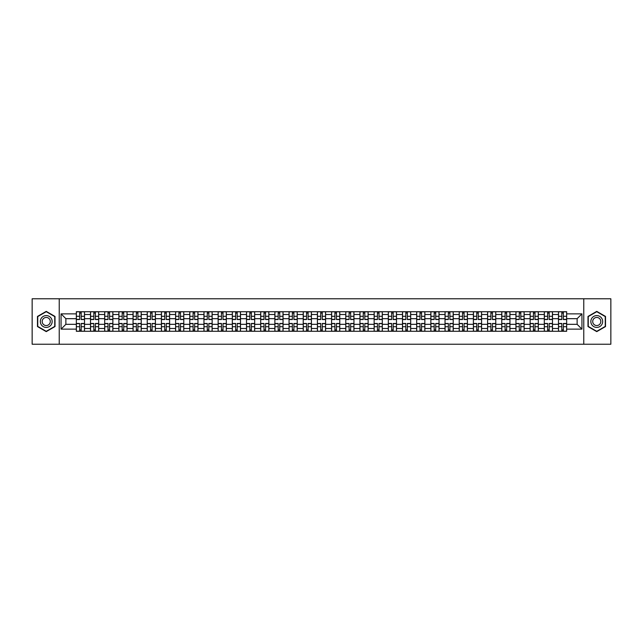 <?xml version="1.0" encoding="UTF-8"?>
<svg xmlns="http://www.w3.org/2000/svg" width="643" height="643" viewBox="0 0 643 643"><rect width="100%" height="100%" fill="white"/><g stroke="black" fill="none" stroke-linecap="round" stroke-linejoin="round"><path stroke-width="0.96" d="M583.764 344.23L610.85 344.23L610.85 298.77L32.15 298.77L32.15 344.23L583.764 344.23L583.764 298.77M90.51 331.274L90.51 314.499L84.514 314.499L84.514 331.274M84.514 314.499L84.514 311.726M90.51 314.499L90.51 311.726M98.692 311.726L98.692 331.274M104.688 331.274L104.688 311.726M112.871 311.726L112.871 331.274M118.875 331.274L118.875 311.726M127.057 311.726L127.057 331.274M133.053 331.274L133.053 311.726M141.235 311.726L141.235 331.274M147.239 331.274L147.239 311.726M155.413 311.726L155.413 331.274M161.417 331.274L161.417 311.726M169.599 311.726L169.599 331.274M175.595 331.274L175.595 311.726M183.777 311.726L183.777 331.274M189.781 331.274L189.781 311.726M197.964 311.726L197.964 331.274M203.96 331.274L203.96 311.726M212.142 311.726L212.142 331.274M218.138 331.274L218.138 311.726M226.32 311.726L226.32 331.274M232.324 331.274L232.324 311.726M240.506 311.726L240.506 331.274M246.502 331.274L246.502 311.726M254.684 311.726L254.684 331.274M260.688 331.274L260.688 311.726M268.862 311.726L268.862 331.274M274.866 331.274L274.866 311.726M283.049 311.726L283.049 331.274M289.045 331.274L289.045 311.726M297.227 311.726L297.227 331.274M303.231 331.274L303.231 311.726M311.413 311.726L311.413 331.274M317.409 331.274L317.409 311.726M325.591 311.726L325.591 331.274M331.587 331.274L331.587 311.726M339.769 311.726L339.769 331.274M345.773 331.274L345.773 311.726M353.955 311.726L353.955 331.274M359.951 331.274L359.951 311.726M368.134 311.726L368.134 331.274M374.138 331.274L374.138 311.726M382.312 311.726L382.312 331.274M388.316 331.274L388.316 311.726M396.498 311.726L396.498 331.274M402.494 331.274L402.494 311.726M410.676 311.726L410.676 331.274M416.68 331.274L416.68 311.726M424.862 311.726L424.862 331.274M430.858 331.274L430.858 311.726M439.04 311.726L439.04 331.274M445.036 331.274L445.036 311.726M453.219 311.726L453.219 331.274M459.223 331.274L459.223 311.726M467.405 311.726L467.405 331.274M473.401 331.274L473.401 311.726M481.583 311.726L481.583 331.274M487.587 331.274L487.587 311.726M495.761 311.726L495.761 331.274M501.765 331.274L501.765 311.726M509.947 311.726L509.947 331.274M515.943 331.274L515.943 311.726M524.125 311.726L524.125 331.274M530.129 331.274L530.129 311.726M538.312 311.726L538.312 331.274M544.308 331.274L544.308 311.726M552.49 311.726L552.49 331.274M558.486 331.274L558.486 311.726M558.486 324.321L552.49 324.321M544.308 324.321L538.312 324.321M530.129 324.321L524.125 324.321M515.943 324.321L509.947 324.321M501.765 324.321L495.761 324.321M487.587 324.321L481.583 324.321M473.401 324.321L467.405 324.321M459.223 324.321L453.219 324.321M445.036 324.321L439.04 324.321M430.858 324.321L424.862 324.321M416.68 324.321L410.676 324.321M402.494 324.321L396.498 324.321M388.316 324.321L382.312 324.321M374.138 324.321L368.134 324.321M359.951 324.321L353.955 324.321M345.773 324.321L339.769 324.321M331.587 324.321L325.591 324.321M317.409 324.321L311.413 324.321M303.231 324.321L297.227 324.321M289.045 324.321L283.049 324.321M274.866 324.321L268.862 324.321M260.688 324.321L254.684 324.321M246.502 324.321L240.506 324.321M232.324 324.321L226.32 324.321M218.138 324.321L212.142 324.321M203.96 324.321L197.964 324.321M189.781 324.321L183.777 324.321M175.595 324.321L169.599 324.321M161.417 324.321L155.413 324.321M147.239 324.321L141.235 324.321M133.053 324.321L127.057 324.321M118.875 324.321L112.871 324.321M104.688 324.321L98.692 324.321M90.51 324.321L84.514 324.321M558.486 318.679L552.49 318.679M544.308 318.679L538.312 318.679M530.129 318.679L524.125 318.679M515.943 318.679L509.947 318.679M501.765 318.679L495.761 318.679M487.587 318.679L481.583 318.679M473.401 318.679L467.405 318.679M459.223 318.679L453.219 318.679M445.036 318.679L439.04 318.679M430.858 318.679L424.862 318.679M416.68 318.679L410.676 318.679M402.494 318.679L396.498 318.679M388.316 318.679L382.312 318.679M374.138 318.679L368.134 318.679M359.951 318.679L353.955 318.679M345.773 318.679L339.769 318.679M331.587 318.679L325.591 318.679M317.409 318.679L311.413 318.679M303.231 318.679L297.227 318.679M289.045 318.679L283.049 318.679M274.866 318.679L268.862 318.679M260.688 318.679L254.684 318.679M246.502 318.679L240.506 318.679M232.324 318.679L226.32 318.679M218.138 318.679L212.142 318.679M203.96 318.679L197.964 318.679M189.781 318.679L183.777 318.679M175.595 318.679L169.599 318.679M161.417 318.679L155.413 318.679M147.239 318.679L141.235 318.679M133.053 318.679L127.057 318.679M118.875 318.679L112.871 318.679M104.688 318.679L98.692 318.679M90.51 318.679L84.514 318.679M65.875 324.321L76.332 324.321L76.332 318.679L65.875 318.679L65.875 324.321L61.061 329.136L61.061 313.864L76.332 313.864L76.332 318.679M566.668 318.679L566.668 324.321L577.125 324.321L577.125 318.679L566.668 318.679L566.668 311.726L76.332 311.726L76.332 313.864M566.668 313.864L581.939 313.864L581.939 329.136L566.668 329.136L566.668 324.321M76.332 324.321L76.332 331.274L566.668 331.274L566.668 329.136M76.332 329.136L61.061 329.136M59.236 344.23L59.236 298.77M55.009 316.436L46.24 311.373L37.471 316.436L37.471 326.564L46.24 331.627L55.009 326.564L55.009 316.436M605.529 316.436L596.76 311.373L587.991 316.436L587.991 326.564L596.76 331.627L605.529 326.564L605.529 316.436M81.195 329.907L79.652 329.907M79.652 313.093L81.195 313.093M95.373 329.907L93.83 329.907M93.83 313.093L95.373 313.093M109.559 329.907L108.008 329.907M108.008 313.093L109.559 313.093M123.737 329.907L122.194 329.907M122.194 313.093L123.737 313.093M137.915 329.907L136.372 329.907M136.372 313.093L137.915 313.093M152.102 329.907L150.55 329.907M150.55 313.093L152.102 313.093M166.28 329.907L164.737 329.907M164.737 313.093L166.28 313.093M180.458 329.907L178.915 329.907M178.915 313.093L180.458 313.093M194.644 329.907L193.101 329.907M193.101 313.093L194.644 313.093M208.822 329.907L207.279 329.907M207.279 313.093L208.822 313.093M223.008 329.907L221.457 329.907M221.457 313.093L223.008 313.093M237.187 329.907L235.643 329.907M235.643 313.093L237.187 313.093M251.365 329.907L249.822 329.907M249.822 313.093L251.365 313.093M265.551 329.907L264 329.907M264 313.093L265.551 313.093M279.729 329.907L278.186 329.907M278.186 313.093L279.729 313.093M293.907 329.907L292.364 329.907M292.364 313.093L293.907 313.093M308.093 329.907L306.542 329.907M306.542 313.093L308.093 313.093M322.272 329.907L320.728 329.907M320.728 313.093L322.272 313.093M336.458 329.907L334.907 329.907M334.907 313.093L336.458 313.093M350.636 329.907L349.093 329.907M349.093 313.093L350.636 313.093M364.814 329.907L363.271 329.907M363.271 313.093L364.814 313.093M379 329.907L377.449 329.907M377.449 313.093L379 313.093M393.178 329.907L391.635 329.907M391.635 313.093L393.178 313.093M407.357 329.907L405.813 329.907M405.813 313.093L407.357 313.093M421.543 329.907L419.992 329.907M419.992 313.093L421.543 313.093M435.721 329.907L434.178 329.907M434.178 313.093L435.721 313.093M449.899 329.907L448.356 329.907M448.356 313.093L449.899 313.093M464.085 329.907L462.542 329.907M462.542 313.093L464.085 313.093M478.263 329.907L476.72 329.907M476.72 313.093L478.263 313.093M492.45 329.907L490.898 329.907M490.898 313.093L492.45 313.093M506.628 329.907L505.085 329.907M505.085 313.093L506.628 313.093M520.806 329.907L519.263 329.907M519.263 313.093L520.806 313.093M534.992 329.907L533.441 329.907M533.441 313.093L534.992 313.093M549.17 329.907L547.627 329.907M547.627 313.093L549.17 313.093M563.348 329.907L561.805 329.907M561.805 313.093L563.348 313.093M61.061 313.864L65.875 318.679M577.125 324.321L581.939 329.136M577.125 318.679L581.939 313.864M81.195 319.547L81.195 311.815L84.466 311.815L84.466 319.547L81.195 319.547M79.652 313.004L81.195 313.004M78.333 311.815L76.372 311.815L76.372 319.547L79.652 319.547L79.652 311.815L82.513 311.815M79.652 323.453L79.652 331.185L76.372 331.185L76.372 323.453L79.652 323.453M81.195 329.996L79.652 329.996M81.195 331.185L84.466 331.185L84.466 323.453L81.195 323.453L81.195 331.185L79.652 331.185M95.373 319.547L95.373 311.815L98.644 311.815L98.644 319.547L95.373 319.547M93.83 313.004L95.373 313.004M92.512 311.815L90.559 311.815L90.559 319.547L93.83 319.547L93.83 311.815L96.691 311.815M109.559 319.547L109.559 311.815L112.83 311.815L112.83 319.547L109.559 319.547M108.008 313.004L109.559 313.004M106.69 311.815L104.737 311.815L104.737 319.547L108.008 319.547L108.008 311.815L110.877 311.815M41.12 324.458A5.908 5.908 0 0 0 49.198 326.62A5.908 5.908 0 0 0 51.36 318.542A5.908 5.908 0 0 0 43.282 316.38A5.908 5.908 0 0 0 41.12 324.458M42.735 323.525A4.043 4.043 0 0 0 48.265 325.004A4.043 4.043 0 0 0 49.744 319.475A4.043 4.043 0 0 0 44.214 317.996A4.043 4.043 0 0 0 42.735 323.525M46.24 311.686L54.743 316.589L54.743 326.411L46.24 331.314L37.744 326.411L37.744 316.589L46.24 311.686M591.64 324.458A5.908 5.908 0 0 0 599.718 326.62A5.908 5.908 0 0 0 601.88 318.542A5.908 5.908 0 0 0 593.802 316.38A5.908 5.908 0 0 0 591.64 324.458M593.256 323.525A4.043 4.043 0 0 0 598.786 325.004A4.043 4.043 0 0 0 600.265 319.475A4.043 4.043 0 0 0 594.735 317.996A4.043 4.043 0 0 0 593.256 323.525M596.76 311.686L605.256 316.589L605.256 326.411L596.76 331.314L588.257 326.411L588.257 316.589L596.76 311.686M93.83 323.453L93.83 331.185L90.559 331.185L90.559 323.453L93.83 323.453M95.373 329.996L93.83 329.996M95.373 331.185L98.644 331.185L98.644 323.453L95.373 323.453L95.373 331.185L93.83 331.185M108.008 323.453L108.008 331.185L104.737 331.185L104.737 323.453L108.008 323.453M109.559 329.996L108.008 329.996M109.559 331.185L112.83 331.185L112.83 323.453L109.559 323.453L109.559 331.185L108.008 331.185M123.737 319.547L123.737 311.815L127.009 311.815L127.009 319.547L123.737 319.547M122.194 313.004L123.737 313.004M120.876 311.815L118.915 311.815L118.915 319.547L122.194 319.547L122.194 311.815L125.055 311.815M137.915 319.547L137.915 311.815L141.187 311.815L141.187 319.547L137.915 319.547M136.372 313.004L137.915 313.004M135.054 311.815L133.101 311.815L133.101 319.547L136.372 319.547L136.372 311.815L139.234 311.815M152.102 319.547L152.102 311.815L155.373 311.815L155.373 319.547L152.102 319.547M150.55 313.004L152.102 313.004M149.232 311.815L147.279 311.815L147.279 319.547L150.55 319.547L150.55 311.815L153.42 311.815M122.194 323.453L122.194 331.185L118.915 331.185L118.915 323.453L122.194 323.453M123.737 329.996L122.194 329.996M123.737 331.185L127.009 331.185L127.009 323.453L123.737 323.453L123.737 331.185L122.194 331.185M136.372 323.453L136.372 331.185L133.101 331.185L133.101 323.453L136.372 323.453M137.915 329.996L136.372 329.996M137.915 331.185L141.187 331.185L141.187 323.453L137.915 323.453L137.915 331.185L136.372 331.185M150.55 323.453L150.55 331.185L147.279 331.185L147.279 323.453L150.55 323.453M152.102 329.996L150.55 329.996M152.102 331.185L155.373 331.185L155.373 323.453L152.102 323.453L152.102 331.185L150.55 331.185M166.28 319.547L166.28 311.815L169.551 311.815L169.551 319.547L166.28 319.547M164.737 313.004L166.28 313.004M163.418 311.815L161.465 311.815L161.465 319.547L164.737 319.547L164.737 311.815L167.598 311.815M164.737 323.453L164.737 331.185L161.465 331.185L161.465 323.453L164.737 323.453M166.28 329.996L164.737 329.996M166.28 331.185L169.551 331.185L169.551 323.453L166.28 323.453L166.28 331.185L164.737 331.185M180.458 319.547L180.458 311.815L183.737 311.815L183.737 319.547L180.458 319.547M178.915 313.004L180.458 313.004M177.597 311.815L175.643 311.815L175.643 319.547L178.915 319.547L178.915 311.815L181.776 311.815M178.915 323.453L178.915 331.185L175.643 331.185L175.643 323.453L178.915 323.453M180.458 329.996L178.915 329.996M180.458 331.185L183.737 331.185L183.737 323.453L180.458 323.453L180.458 331.185L178.915 331.185M194.644 319.547L194.644 311.815L197.915 311.815L197.915 319.547L194.644 319.547M193.101 313.004L194.644 313.004M191.783 311.815L189.822 311.815L189.822 319.547L193.101 319.547L193.101 311.815L195.962 311.815M193.101 323.453L193.101 331.185L189.822 331.185L189.822 323.453L193.101 323.453M194.644 329.996L193.101 329.996M194.644 331.185L197.915 331.185L197.915 323.453L194.644 323.453L194.644 331.185L193.101 331.185M208.822 319.547L208.822 311.815L212.094 311.815L212.094 319.547L208.822 319.547M207.279 313.004L208.822 313.004M205.961 311.815L204.008 311.815L204.008 319.547L207.279 319.547L207.279 311.815L210.14 311.815M207.279 323.453L207.279 331.185L204.008 331.185L204.008 323.453L207.279 323.453M208.822 329.996L207.279 329.996M208.822 331.185L212.094 331.185L212.094 323.453L208.822 323.453L208.822 331.185L207.279 331.185M223.008 319.547L223.008 311.815L226.28 311.815L226.28 319.547L223.008 319.547M221.457 313.004L223.008 313.004M220.139 311.815L218.186 311.815L218.186 319.547L221.457 319.547L221.457 311.815L224.327 311.815M221.457 323.453L221.457 331.185L218.186 331.185L218.186 323.453L221.457 323.453M223.008 329.996L221.457 329.996M223.008 331.185L226.28 331.185L226.28 323.453L223.008 323.453L223.008 331.185L221.457 331.185M237.187 319.547L237.187 311.815L240.458 311.815L240.458 319.547L237.187 319.547M235.643 313.004L237.187 313.004M234.325 311.815L232.364 311.815L232.364 319.547L235.643 319.547L235.643 311.815L238.505 311.815M235.643 323.453L235.643 331.185L232.364 331.185L232.364 323.453L235.643 323.453M237.187 329.996L235.643 329.996M237.187 331.185L240.458 331.185L240.458 323.453L237.187 323.453L237.187 331.185L235.643 331.185M251.365 319.547L251.365 311.815L254.636 311.815L254.636 319.547L251.365 319.547M249.822 313.004L251.365 313.004M248.503 311.815L246.55 311.815L246.55 319.547L249.822 319.547L249.822 311.815L252.683 311.815M249.822 323.453L249.822 331.185L246.55 331.185L246.55 323.453L249.822 323.453M251.365 329.996L249.822 329.996M251.365 331.185L254.636 331.185L254.636 323.453L251.365 323.453L251.365 331.185L249.822 331.185M265.551 319.547L265.551 311.815L268.822 311.815L268.822 319.547L265.551 319.547M264 313.004L265.551 313.004M262.682 311.815L260.728 311.815L260.728 319.547L264 319.547L264 311.815L266.869 311.815M264 323.453L264 331.185L260.728 331.185L260.728 323.453L264 323.453M265.551 329.996L264 329.996M265.551 331.185L268.822 331.185L268.822 323.453L265.551 323.453L265.551 331.185L264 331.185M279.729 319.547L279.729 311.815L283 311.815L283 319.547L279.729 319.547M278.186 313.004L279.729 313.004M276.868 311.815L274.915 311.815L274.915 319.547L278.186 319.547L278.186 311.815L281.047 311.815M278.186 323.453L278.186 331.185L274.915 331.185L274.915 323.453L278.186 323.453M279.729 329.996L278.186 329.996M279.729 331.185L283 331.185L283 323.453L279.729 323.453L279.729 331.185L278.186 331.185M293.907 319.547L293.907 311.815L297.187 311.815L297.187 319.547L293.907 319.547M292.364 313.004L293.907 313.004M291.046 311.815L289.093 311.815L289.093 319.547L292.364 319.547L292.364 311.815L295.225 311.815M292.364 323.453L292.364 331.185L289.093 331.185L289.093 323.453L292.364 323.453M293.907 329.996L292.364 329.996M293.907 331.185L297.187 331.185L297.187 323.453L293.907 323.453L293.907 331.185L292.364 331.185M308.093 319.547L308.093 311.815L311.365 311.815L311.365 319.547L308.093 319.547M306.542 313.004L308.093 313.004M305.224 311.815L303.271 311.815L303.271 319.547L306.542 319.547L306.542 311.815L309.412 311.815M306.542 323.453L306.542 331.185L303.271 331.185L303.271 323.453L306.542 323.453M308.093 329.996L306.542 329.996M308.093 331.185L311.365 331.185L311.365 323.453L308.093 323.453L308.093 331.185L306.542 331.185M322.272 319.547L322.272 311.815L325.543 311.815L325.543 319.547L322.272 319.547M320.728 313.004L322.272 313.004M319.41 311.815L317.457 311.815L317.457 319.547L320.728 319.547L320.728 311.815L323.59 311.815M320.728 323.453L320.728 331.185L317.457 331.185L317.457 323.453L320.728 323.453M322.272 329.996L320.728 329.996M322.272 331.185L325.543 331.185L325.543 323.453L322.272 323.453L322.272 331.185L320.728 331.185M336.458 319.547L336.458 311.815L339.729 311.815L339.729 319.547L336.458 319.547M334.907 313.004L336.458 313.004M333.588 311.815L331.635 311.815L331.635 319.547L334.907 319.547L334.907 311.815L337.776 311.815M334.907 323.453L334.907 331.185L331.635 331.185L331.635 323.453L334.907 323.453M336.458 329.996L334.907 329.996M336.458 331.185L339.729 331.185L339.729 323.453L336.458 323.453L336.458 331.185L334.907 331.185M350.636 319.547L350.636 311.815L353.907 311.815L353.907 319.547L350.636 319.547M349.093 313.004L350.636 313.004M347.775 311.815L345.813 311.815L345.813 319.547L349.093 319.547L349.093 311.815L351.954 311.815M349.093 323.453L349.093 331.185L345.813 331.185L345.813 323.453L349.093 323.453M350.636 329.996L349.093 329.996M350.636 331.185L353.907 331.185L353.907 323.453L350.636 323.453L350.636 331.185L349.093 331.185M364.814 319.547L364.814 311.815L368.085 311.815L368.085 319.547L364.814 319.547M363.271 313.004L364.814 313.004M361.953 311.815L360 311.815L360 319.547L363.271 319.547L363.271 311.815L366.132 311.815M363.271 323.453L363.271 331.185L360 331.185L360 323.453L363.271 323.453M364.814 329.996L363.271 329.996M364.814 331.185L368.085 331.185L368.085 323.453L364.814 323.453L364.814 331.185L363.271 331.185M379 319.547L379 311.815L382.272 311.815L382.272 319.547L379 319.547M377.449 313.004L379 313.004M376.131 311.815L374.178 311.815L374.178 319.547L377.449 319.547L377.449 311.815L380.318 311.815M377.449 323.453L377.449 331.185L374.178 331.185L374.178 323.453L377.449 323.453M379 329.996L377.449 329.996M379 331.185L382.272 331.185L382.272 323.453L379 323.453L379 331.185L377.449 331.185M393.178 319.547L393.178 311.815L396.45 311.815L396.45 319.547L393.178 319.547M391.635 313.004L393.178 313.004M390.317 311.815L388.364 311.815L388.364 319.547L391.635 319.547L391.635 311.815L394.497 311.815M391.635 323.453L391.635 331.185L388.364 331.185L388.364 323.453L391.635 323.453M393.178 329.996L391.635 329.996M393.178 331.185L396.45 331.185L396.45 323.453L393.178 323.453L393.178 331.185L391.635 331.185M407.357 319.547L407.357 311.815L410.636 311.815L410.636 319.547L407.357 319.547M405.813 313.004L407.357 313.004M404.495 311.815L402.542 311.815L402.542 319.547L405.813 319.547L405.813 311.815L408.675 311.815M405.813 323.453L405.813 331.185L402.542 331.185L402.542 323.453L405.813 323.453M407.357 329.996L405.813 329.996M407.357 331.185L410.636 331.185L410.636 323.453L407.357 323.453L407.357 331.185L405.813 331.185M421.543 319.547L421.543 311.815L424.814 311.815L424.814 319.547L421.543 319.547M419.992 313.004L421.543 313.004M418.673 311.815L416.72 311.815L416.72 319.547L419.992 319.547L419.992 311.815L422.861 311.815M419.992 323.453L419.992 331.185L416.72 331.185L416.72 323.453L419.992 323.453M421.543 329.996L419.992 329.996M421.543 331.185L424.814 331.185L424.814 323.453L421.543 323.453L421.543 331.185L419.992 331.185M435.721 319.547L435.721 311.815L438.992 311.815L438.992 319.547L435.721 319.547M434.178 313.004L435.721 313.004M432.86 311.815L430.906 311.815L430.906 319.547L434.178 319.547L434.178 311.815L437.039 311.815M434.178 323.453L434.178 331.185L430.906 331.185L430.906 323.453L434.178 323.453M435.721 329.996L434.178 329.996M435.721 331.185L438.992 331.185L438.992 323.453L435.721 323.453L435.721 331.185L434.178 331.185M449.899 319.547L449.899 311.815L453.178 311.815L453.178 319.547L449.899 319.547M448.356 313.004L449.899 313.004M447.038 311.815L445.085 311.815L445.085 319.547L448.356 319.547L448.356 311.815L451.217 311.815M448.356 323.453L448.356 331.185L445.085 331.185L445.085 323.453L448.356 323.453M449.899 329.996L448.356 329.996M449.899 331.185L453.178 331.185L453.178 323.453L449.899 323.453L449.899 331.185L448.356 331.185M464.085 319.547L464.085 311.815L467.357 311.815L467.357 319.547L464.085 319.547M462.542 313.004L464.085 313.004M461.224 311.815L459.263 311.815L459.263 319.547L462.542 319.547L462.542 311.815L465.403 311.815M462.542 323.453L462.542 331.185L459.263 331.185L459.263 323.453L462.542 323.453M464.085 329.996L462.542 329.996M464.085 331.185L467.357 331.185L467.357 323.453L464.085 323.453L464.085 331.185L462.542 331.185M478.263 319.547L478.263 311.815L481.535 311.815L481.535 319.547L478.263 319.547M476.72 313.004L478.263 313.004M475.402 311.815L473.449 311.815L473.449 319.547L476.72 319.547L476.72 311.815L479.582 311.815M476.72 323.453L476.72 331.185L473.449 331.185L473.449 323.453L476.72 323.453M478.263 329.996L476.72 329.996M478.263 331.185L481.535 331.185L481.535 323.453L478.263 323.453L478.263 331.185L476.72 331.185M492.45 319.547L492.45 311.815L495.721 311.815L495.721 319.547L492.45 319.547M490.898 313.004L492.45 313.004M489.58 311.815L487.627 311.815L487.627 319.547L490.898 319.547L490.898 311.815L493.768 311.815M490.898 323.453L490.898 331.185L487.627 331.185L487.627 323.453L490.898 323.453M492.45 329.996L490.898 329.996M492.45 331.185L495.721 331.185L495.721 323.453L492.45 323.453L492.45 331.185L490.898 331.185M506.628 319.547L506.628 311.815L509.899 311.815L509.899 319.547L506.628 319.547M505.085 313.004L506.628 313.004M503.766 311.815L501.813 311.815L501.813 319.547L505.085 319.547L505.085 311.815L507.946 311.815M505.085 323.453L505.085 331.185L501.813 331.185L501.813 323.453L505.085 323.453M506.628 329.996L505.085 329.996M506.628 331.185L509.899 331.185L509.899 323.453L506.628 323.453L506.628 331.185L505.085 331.185M520.806 319.547L520.806 311.815L524.085 311.815L524.085 319.547L520.806 319.547M519.263 313.004L520.806 313.004M517.945 311.815L515.991 311.815L515.991 319.547L519.263 319.547L519.263 311.815L522.124 311.815M519.263 323.453L519.263 331.185L515.991 331.185L515.991 323.453L519.263 323.453M520.806 329.996L519.263 329.996M520.806 331.185L524.085 331.185L524.085 323.453L520.806 323.453L520.806 331.185L519.263 331.185M534.992 319.547L534.992 311.815L538.263 311.815L538.263 319.547L534.992 319.547M533.441 313.004L534.992 313.004M532.123 311.815L530.17 311.815L530.17 319.547L533.441 319.547L533.441 311.815L536.31 311.815M533.441 323.453L533.441 331.185L530.17 331.185L530.17 323.453L533.441 323.453M534.992 329.996L533.441 329.996M534.992 331.185L538.263 331.185L538.263 323.453L534.992 323.453L534.992 331.185L533.441 331.185M549.17 319.547L549.17 311.815L552.441 311.815L552.441 319.547L549.17 319.547M547.627 313.004L549.17 313.004M546.309 311.815L544.356 311.815L544.356 319.547L547.627 319.547L547.627 311.815L550.488 311.815M547.627 323.453L547.627 331.185L544.356 331.185L544.356 323.453L547.627 323.453M549.17 329.996L547.627 329.996M549.17 331.185L552.441 331.185L552.441 323.453L549.17 323.453L549.17 331.185L547.627 331.185M563.348 319.547L563.348 311.815L566.628 311.815L566.628 319.547L563.348 319.547M561.805 313.004L563.348 313.004M560.487 311.815L558.534 311.815L558.534 319.547L561.805 319.547L561.805 311.815L564.667 311.815M561.805 323.453L561.805 331.185L558.534 331.185L558.534 323.453L561.805 323.453M563.348 329.996L561.805 329.996M563.348 331.185L566.628 331.185L566.628 323.453L563.348 323.453L563.348 331.185L561.805 331.185M544.308 314.499L538.312 314.499M530.129 314.499L524.125 314.499M515.943 314.499L509.947 314.499M501.765 314.499L495.761 314.499M487.587 314.499L481.583 314.499M473.401 314.499L467.405 314.499M459.223 314.499L453.219 314.499M445.036 314.499L439.04 314.499M430.858 314.499L424.862 314.499M416.68 314.499L410.676 314.499M402.494 314.499L396.498 314.499M388.316 314.499L382.312 314.499M374.138 314.499L368.134 314.499M359.951 314.499L353.955 314.499M345.773 314.499L339.769 314.499M331.587 314.499L325.591 314.499M317.409 314.499L311.413 314.499M303.231 314.499L297.227 314.499M289.045 314.499L283.049 314.499M274.866 314.499L268.862 314.499M260.688 314.499L254.684 314.499M246.502 314.499L240.506 314.499M232.324 314.499L226.32 314.499M218.138 314.499L212.142 314.499M203.96 314.499L197.964 314.499M189.781 314.499L183.777 314.499M175.595 314.499L169.599 314.499M161.417 314.499L155.413 314.499M147.239 314.499L141.235 314.499M133.053 314.499L127.057 314.499M118.875 314.499L112.871 314.499M104.688 314.499L98.692 314.499M558.486 314.499L552.49 314.499M544.308 328.501L538.312 328.501M530.129 328.501L524.125 328.501M515.943 328.501L509.947 328.501M501.765 328.501L495.761 328.501M487.587 328.501L481.583 328.501M473.401 328.501L467.405 328.501M459.223 328.501L453.219 328.501M445.036 328.501L439.04 328.501M430.858 328.501L424.862 328.501M416.68 328.501L410.676 328.501M402.494 328.501L396.498 328.501M388.316 328.501L382.312 328.501M374.138 328.501L368.134 328.501M359.951 328.501L353.955 328.501M345.773 328.501L339.769 328.501M331.587 328.501L325.591 328.501M317.409 328.501L311.413 328.501M303.231 328.501L297.227 328.501M289.045 328.501L283.049 328.501M274.866 328.501L268.862 328.501M260.688 328.501L254.684 328.501M246.502 328.501L240.506 328.501M232.324 328.501L226.32 328.501M218.138 328.501L212.142 328.501M203.96 328.501L197.964 328.501M189.781 328.501L183.777 328.501M175.595 328.501L169.599 328.501M161.417 328.501L155.413 328.501M147.239 328.501L141.235 328.501M133.053 328.501L127.057 328.501M118.875 328.501L112.871 328.501M104.688 328.501L98.692 328.501M90.51 328.501L84.514 328.501M558.486 328.501L552.49 328.501M81.195 319.354L84.466 319.354M81.195 316.284L84.466 316.284M76.372 319.354L79.652 319.354M76.372 316.284L79.652 316.284M79.652 323.646L76.372 323.646M79.652 326.716L76.372 326.716M84.466 323.646L81.195 323.646M84.466 326.716L81.195 326.716M95.373 319.354L98.644 319.354M95.373 316.284L98.644 316.284M90.559 319.354L93.83 319.354M90.559 316.284L93.83 316.284M109.559 319.354L112.83 319.354M109.559 316.284L112.83 316.284M104.737 319.354L108.008 319.354M104.737 316.284L108.008 316.284M93.83 323.646L90.559 323.646M93.83 326.716L90.559 326.716M98.644 323.646L95.373 323.646M98.644 326.716L95.373 326.716M108.008 323.646L104.737 323.646M108.008 326.716L104.737 326.716M112.83 323.646L109.559 323.646M112.83 326.716L109.559 326.716M123.737 319.354L127.009 319.354M123.737 316.284L127.009 316.284M118.915 319.354L122.194 319.354M118.915 316.284L122.194 316.284M137.915 319.354L141.187 319.354M137.915 316.284L141.187 316.284M133.101 319.354L136.372 319.354M133.101 316.284L136.372 316.284M152.102 319.354L155.373 319.354M152.102 316.284L155.373 316.284M147.279 319.354L150.55 319.354M147.279 316.284L150.55 316.284M122.194 323.646L118.915 323.646M122.194 326.716L118.915 326.716M127.009 323.646L123.737 323.646M127.009 326.716L123.737 326.716M136.372 323.646L133.101 323.646M136.372 326.716L133.101 326.716M141.187 323.646L137.915 323.646M141.187 326.716L137.915 326.716M150.55 323.646L147.279 323.646M150.55 326.716L147.279 326.716M155.373 323.646L152.102 323.646M155.373 326.716L152.102 326.716M166.28 319.354L169.551 319.354M166.28 316.284L169.551 316.284M161.465 319.354L164.737 319.354M161.465 316.284L164.737 316.284M164.737 323.646L161.465 323.646M164.737 326.716L161.465 326.716M169.551 323.646L166.28 323.646M169.551 326.716L166.28 326.716M180.458 319.354L183.737 319.354M180.458 316.284L183.737 316.284M175.643 319.354L178.915 319.354M175.643 316.284L178.915 316.284M178.915 323.646L175.643 323.646M178.915 326.716L175.643 326.716M183.737 323.646L180.458 323.646M183.737 326.716L180.458 326.716M194.644 319.354L197.915 319.354M194.644 316.284L197.915 316.284M189.822 319.354L193.101 319.354M189.822 316.284L193.101 316.284M193.101 323.646L189.822 323.646M193.101 326.716L189.822 326.716M197.915 323.646L194.644 323.646M197.915 326.716L194.644 326.716M208.822 319.354L212.094 319.354M208.822 316.284L212.094 316.284M204.008 319.354L207.279 319.354M204.008 316.284L207.279 316.284M207.279 323.646L204.008 323.646M207.279 326.716L204.008 326.716M212.094 323.646L208.822 323.646M212.094 326.716L208.822 326.716M223.008 319.354L226.28 319.354M223.008 316.284L226.28 316.284M218.186 319.354L221.457 319.354M218.186 316.284L221.457 316.284M221.457 323.646L218.186 323.646M221.457 326.716L218.186 326.716M226.28 323.646L223.008 323.646M226.28 326.716L223.008 326.716M237.187 319.354L240.458 319.354M237.187 316.284L240.458 316.284M232.364 319.354L235.643 319.354M232.364 316.284L235.643 316.284M235.643 323.646L232.364 323.646M235.643 326.716L232.364 326.716M240.458 323.646L237.187 323.646M240.458 326.716L237.187 326.716M251.365 319.354L254.636 319.354M251.365 316.284L254.636 316.284M246.55 319.354L249.822 319.354M246.55 316.284L249.822 316.284M249.822 323.646L246.55 323.646M249.822 326.716L246.55 326.716M254.636 323.646L251.365 323.646M254.636 326.716L251.365 326.716M265.551 319.354L268.822 319.354M265.551 316.284L268.822 316.284M260.728 319.354L264 319.354M260.728 316.284L264 316.284M264 323.646L260.728 323.646M264 326.716L260.728 326.716M268.822 323.646L265.551 323.646M268.822 326.716L265.551 326.716M279.729 319.354L283 319.354M279.729 316.284L283 316.284M274.915 319.354L278.186 319.354M274.915 316.284L278.186 316.284M278.186 323.646L274.915 323.646M278.186 326.716L274.915 326.716M283 323.646L279.729 323.646M283 326.716L279.729 326.716M293.907 319.354L297.187 319.354M293.907 316.284L297.187 316.284M289.093 319.354L292.364 319.354M289.093 316.284L292.364 316.284M292.364 323.646L289.093 323.646M292.364 326.716L289.093 326.716M297.187 323.646L293.907 323.646M297.187 326.716L293.907 326.716M308.093 319.354L311.365 319.354M308.093 316.284L311.365 316.284M303.271 319.354L306.542 319.354M303.271 316.284L306.542 316.284M306.542 323.646L303.271 323.646M306.542 326.716L303.271 326.716M311.365 323.646L308.093 323.646M311.365 326.716L308.093 326.716M322.272 319.354L325.543 319.354M322.272 316.284L325.543 316.284M317.457 319.354L320.728 319.354M317.457 316.284L320.728 316.284M320.728 323.646L317.457 323.646M320.728 326.716L317.457 326.716M325.543 323.646L322.272 323.646M325.543 326.716L322.272 326.716M336.458 319.354L339.729 319.354M336.458 316.284L339.729 316.284M331.635 319.354L334.907 319.354M331.635 316.284L334.907 316.284M334.907 323.646L331.635 323.646M334.907 326.716L331.635 326.716M339.729 323.646L336.458 323.646M339.729 326.716L336.458 326.716M350.636 319.354L353.907 319.354M350.636 316.284L353.907 316.284M345.813 319.354L349.093 319.354M345.813 316.284L349.093 316.284M349.093 323.646L345.813 323.646M349.093 326.716L345.813 326.716M353.907 323.646L350.636 323.646M353.907 326.716L350.636 326.716M364.814 319.354L368.085 319.354M364.814 316.284L368.085 316.284M360 319.354L363.271 319.354M360 316.284L363.271 316.284M363.271 323.646L360 323.646M363.271 326.716L360 326.716M368.085 323.646L364.814 323.646M368.085 326.716L364.814 326.716M379 319.354L382.272 319.354M379 316.284L382.272 316.284M374.178 319.354L377.449 319.354M374.178 316.284L377.449 316.284M377.449 323.646L374.178 323.646M377.449 326.716L374.178 326.716M382.272 323.646L379 323.646M382.272 326.716L379 326.716M393.178 319.354L396.45 319.354M393.178 316.284L396.45 316.284M388.364 319.354L391.635 319.354M388.364 316.284L391.635 316.284M391.635 323.646L388.364 323.646M391.635 326.716L388.364 326.716M396.45 323.646L393.178 323.646M396.45 326.716L393.178 326.716M407.357 319.354L410.636 319.354M407.357 316.284L410.636 316.284M402.542 319.354L405.813 319.354M402.542 316.284L405.813 316.284M405.813 323.646L402.542 323.646M405.813 326.716L402.542 326.716M410.636 323.646L407.357 323.646M410.636 326.716L407.357 326.716M421.543 319.354L424.814 319.354M421.543 316.284L424.814 316.284M416.72 319.354L419.992 319.354M416.72 316.284L419.992 316.284M419.992 323.646L416.72 323.646M419.992 326.716L416.72 326.716M424.814 323.646L421.543 323.646M424.814 326.716L421.543 326.716M435.721 319.354L438.992 319.354M435.721 316.284L438.992 316.284M430.906 319.354L434.178 319.354M430.906 316.284L434.178 316.284M434.178 323.646L430.906 323.646M434.178 326.716L430.906 326.716M438.992 323.646L435.721 323.646M438.992 326.716L435.721 326.716M449.899 319.354L453.178 319.354M449.899 316.284L453.178 316.284M445.085 319.354L448.356 319.354M445.085 316.284L448.356 316.284M448.356 323.646L445.085 323.646M448.356 326.716L445.085 326.716M453.178 323.646L449.899 323.646M453.178 326.716L449.899 326.716M464.085 319.354L467.357 319.354M464.085 316.284L467.357 316.284M459.263 319.354L462.542 319.354M459.263 316.284L462.542 316.284M462.542 323.646L459.263 323.646M462.542 326.716L459.263 326.716M467.357 323.646L464.085 323.646M467.357 326.716L464.085 326.716M478.263 319.354L481.535 319.354M478.263 316.284L481.535 316.284M473.449 319.354L476.72 319.354M473.449 316.284L476.72 316.284M476.72 323.646L473.449 323.646M476.72 326.716L473.449 326.716M481.535 323.646L478.263 323.646M481.535 326.716L478.263 326.716M492.45 319.354L495.721 319.354M492.45 316.284L495.721 316.284M487.627 319.354L490.898 319.354M487.627 316.284L490.898 316.284M490.898 323.646L487.627 323.646M490.898 326.716L487.627 326.716M495.721 323.646L492.45 323.646M495.721 326.716L492.45 326.716M506.628 319.354L509.899 319.354M506.628 316.284L509.899 316.284M501.813 319.354L505.085 319.354M501.813 316.284L505.085 316.284M505.085 323.646L501.813 323.646M505.085 326.716L501.813 326.716M509.899 323.646L506.628 323.646M509.899 326.716L506.628 326.716M520.806 319.354L524.085 319.354M520.806 316.284L524.085 316.284M515.991 319.354L519.263 319.354M515.991 316.284L519.263 316.284M519.263 323.646L515.991 323.646M519.263 326.716L515.991 326.716M524.085 323.646L520.806 323.646M524.085 326.716L520.806 326.716M534.992 319.354L538.263 319.354M534.992 316.284L538.263 316.284M530.17 319.354L533.441 319.354M530.17 316.284L533.441 316.284M533.441 323.646L530.17 323.646M533.441 326.716L530.17 326.716M538.263 323.646L534.992 323.646M538.263 326.716L534.992 326.716M549.17 319.354L552.441 319.354M549.17 316.284L552.441 316.284M544.356 319.354L547.627 319.354M544.356 316.284L547.627 316.284M547.627 323.646L544.356 323.646M547.627 326.716L544.356 326.716M552.441 323.646L549.17 323.646M552.441 326.716L549.17 326.716M563.348 319.354L566.628 319.354M563.348 316.284L566.628 316.284M558.534 319.354L561.805 319.354M558.534 316.284L561.805 316.284M561.805 323.646L558.534 323.646M561.805 326.716L558.534 326.716M566.628 323.646L563.348 323.646M566.628 326.716L563.348 326.716"/></g></svg>
